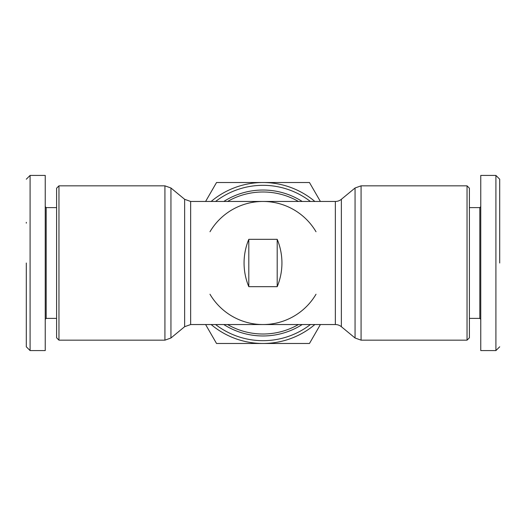 <?xml version="1.0" encoding="UTF-8"?>
<svg xmlns="http://www.w3.org/2000/svg" width="526" height="526" viewBox="0 0 526 526"><rect width="100%" height="100%" fill="white"/><g stroke="black" fill="none" stroke-linecap="round" stroke-linejoin="round"><path stroke-width="0.79" d="M499.7 263L499.7 179.294L499.7 263M479.817 318.388L479.817 207.612L480.764 206.665L480.764 175.421L495.913 175.421L495.913 350.579L480.764 350.579L480.764 319.335L479.817 318.388L469.402 318.388M26.3 263L26.3 346.706L26.3 263M26.3 179.208L30.087 175.421L30.087 350.579L45.236 350.579L45.236 311.287M469.402 188.203L469.402 337.797L467.035 340.164L467.035 185.836L469.402 188.203M341.367 199.295A9.468 9.468 0 0 1 335.345 201.458L335.345 324.542A9.468 9.468 0 0 1 341.367 326.705L355.057 338.001L355.057 187.999L341.367 199.295L341.367 326.705M244.064 263C244.084 254.801 245.662 246.911 248.798 239.33L277.202 239.33C280.338 246.911 281.916 254.801 281.936 263C281.916 271.199 280.338 279.089 277.202 286.67L248.798 286.67C245.662 279.089 244.084 271.199 244.064 263M316.021 294.244A61.542 61.542 0 0 1 209.979 294.244M227.574 324.542A71.01 71.01 0 0 0 298.426 324.542M298.426 201.458A71.01 71.01 0 0 0 227.574 201.458M209.979 231.756A61.542 61.542 0 0 1 316.021 231.756M58.965 185.836L58.965 340.164L56.598 337.797L56.598 188.203L58.965 185.836L164.921 185.836L164.921 340.164L170.943 338.001L170.943 187.999L164.921 185.836M56.598 207.612L46.183 207.612L46.183 318.388L56.598 318.388M480.764 175.421L480.764 350.579M277.202 286.67L277.202 239.33M248.798 286.67L248.798 239.33M314.857 324.542A80.478 80.478 0 0 1 211.143 324.542M211.143 201.458A80.478 80.478 0 0 1 314.857 201.458M205.6 324.542L216.534 343.478L309.466 343.478L320.4 324.542M320.4 201.458L309.466 182.522L216.534 182.522L205.6 201.458M46.183 207.612L45.236 206.665L45.236 175.421L45.236 350.579M30.087 175.421L45.236 175.421M26.3 318.631L26.3 314.127M26.3 223.149L26.3 222.327M467.035 185.836L361.079 185.836L361.079 340.164L355.057 338.001M335.345 201.458L190.655 201.458L190.655 324.542L184.633 326.705L170.943 338.001M190.655 201.458L184.633 199.295L184.633 326.705M302.2 201.458A72.963 72.963 0 0 0 223.8 201.458M223.8 324.542A72.963 72.963 0 0 0 302.2 324.542M215.601 324.542A77.677 77.677 0 0 0 310.399 324.542M310.399 201.458A77.677 77.677 0 0 0 215.601 201.458M499.7 346.792L495.913 350.579M479.817 207.612L469.402 207.612M184.633 199.295L170.943 187.999M499.7 179.208L495.913 175.421M361.079 340.164L467.035 340.164M361.079 185.836L355.057 187.999M190.655 324.542L335.345 324.542M164.921 340.164L58.965 340.164M46.183 318.388L45.236 319.335M26.3 346.792L30.087 350.579"/></g></svg>
